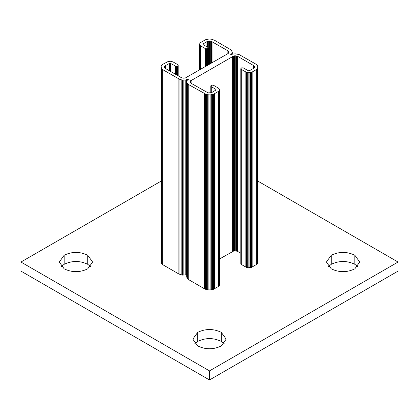<?xml version="1.0" encoding="UTF-8"?>
<svg xmlns="http://www.w3.org/2000/svg" width="419" height="419" viewBox="0 0 419 419"><rect width="100%" height="100%" fill="white"/><g stroke="black" fill="none" stroke-linecap="round" stroke-linejoin="round"><path stroke-width="0.63" d="M257.931 181.139L398.05 262.037L209.5 370.894L20.95 262.037L161.064 181.144M87.728 268.841C79.872 272.596 72.016 272.596 64.159 268.841L59.278 262.037L64.159 255.234C72.016 251.473 79.872 251.473 87.728 255.234L92.609 262.037L87.728 268.841M354.841 268.841C346.984 272.596 339.128 272.596 331.272 268.841L326.391 262.037L331.272 255.234C339.128 251.473 346.984 251.473 354.841 255.234L359.722 262.037L354.841 268.841M221.284 345.947C213.428 349.708 205.572 349.708 197.716 345.947L192.834 339.144L197.716 332.34C205.572 328.585 213.428 328.585 221.284 332.34L226.166 339.144L221.284 345.947M190.341 82.616L190.341 81.019L190.132 82.229L191.127 83.297L208.112 92.882L211.511 92.688L216.125 89.928L215.822 89.347L210.919 86.414L210.919 85.67L211.831 85.146L213.402 85.24L218.189 87.974L219.158 88.812L219.498 89.802L219.498 284.841L218.744 286.277L213.496 289.288L211.302 289.88L207.693 289.88L204.572 288.838L188.754 279.703L187.246 278.399L186.712 276.859L186.712 81.82L187.246 80.28L188.754 78.971L185.188 80.076L182.464 80.076L179.95 79.474L163.08 69.842L161.692 68.695L161.064 66.647L161.692 65.296L163.08 64.149L168.291 61.42L170.873 61.274L173.162 61.981L177.902 64.746L178.154 65.469L177.698 65.966L175.582 66.087L169.999 63.159L165.002 65.835L164.463 66.59L164.463 67.401L164.463 66.59M161.064 67.349L161.064 262.388L161.692 263.74L163.08 264.881L178.897 274.016L182.464 275.115L186.712 274.817M164.463 67.401L165.453 68.475L181.265 77.604L183.119 78.175L185.208 78.06L227.873 53.653L228.936 52.176L228.324 51.013L210.883 41.114L207.489 41.303L202.875 44.068L203.178 44.65L207.924 47.415L208.175 48.138L207.463 48.756L205.598 48.756L200.256 45.624L199.502 44.194L200.256 42.759L205.499 39.747L208.892 39.035L211.302 39.156L214.428 40.198L231.11 49.94L232.288 52.176L231.754 53.716L230.246 55.02L232.508 54.145L235.174 53.842L239.045 54.517L255.92 64.149L257.722 65.956L257.931 262.388L256.7 264.347L251.479 267.374L248.127 267.762L245.838 267.055L241.302 264.436L240.815 263.75L240.815 68.711L241.559 67.904L243.13 67.815L248.378 70.727L249.216 70.821L253.998 68.156L254.537 67.401L254.537 66.59L253.547 65.521L237.735 56.387L235.881 55.816L233.786 55.937L190.341 81.019M240.815 253.207L237.185 251.17L233.786 250.976L219.498 259M209.5 370.894L209.5 379.965L398.05 271.109L398.05 262.037M20.95 262.037L20.95 271.109L209.5 379.965M61.242 266.573L64.159 264.305C72.016 260.55 79.872 260.55 87.728 264.305L90.645 266.573M328.355 266.573L331.272 264.305C339.128 260.55 346.984 260.55 354.841 264.305L357.758 266.573M194.798 343.68L197.716 341.412C205.572 337.656 213.428 337.656 221.284 341.412L224.202 343.68M190.132 82.229L190.132 81.412M216.063 90.048L216.063 89.556M215.958 90.158L215.958 89.441M215.822 90.258L215.822 89.347M211.286 92.756L211.286 86.728M211.076 92.819L211.076 86.581M210.919 92.871L210.919 86.414M210.825 92.892L210.825 86.23M210.794 92.898L210.794 86.042M219.498 89.802L218.744 91.232L213.496 94.249L210.108 94.961L206.551 94.6L188.754 84.664L187.246 83.36L186.712 81.82M219.415 285.344L219.415 90.305M219.158 285.826L219.158 90.787M218.744 286.277L218.744 91.232M218.189 286.664L218.189 91.625M214.428 288.838L214.428 93.798M213.496 289.288L213.496 94.249M212.443 289.639L212.443 94.6M211.302 289.88L211.302 94.835M210.108 290L210.108 94.961M208.892 290L208.892 94.961M207.693 289.88L207.693 94.835M206.551 289.639L206.551 94.6M205.499 289.288L205.499 94.249M204.572 288.838L204.572 93.793M188.754 279.703L188.754 84.664M187.89 279.096L187.89 84.057M187.246 278.399L187.246 83.36M186.848 277.645L186.848 82.606M187.696 79.788L187.696 79.474M186.492 274.885L186.492 79.846M185.188 275.115L185.188 80.076M183.826 275.194L183.826 80.149M182.464 275.115L182.464 80.076M181.16 274.885L181.16 79.846M179.95 274.513L179.95 79.474M178.897 274.016L178.897 78.971M163.08 264.881L163.08 69.842M162.3 264.347L162.3 69.303M161.692 263.74L161.692 68.695M161.278 263.08L161.278 68.04M178.185 75.829L178.185 65.28M178.154 75.808L178.154 65.469M178.059 75.755L178.059 65.652M177.902 75.661L177.902 65.82M177.698 75.546L177.698 65.966M177.441 75.399L177.441 66.087M177.153 75.231L177.153 66.176M176.839 75.048L176.839 66.228M176.509 74.86L176.509 66.249M176.184 74.671L176.184 66.228M175.87 74.488L175.87 66.176M175.582 74.32L175.582 66.087M175.325 74.173L175.325 65.966M170.79 71.555L170.79 63.348M170.622 71.46L170.622 63.269M170.428 71.345L170.428 63.206M170.219 71.225L170.219 63.169M169.999 71.099L169.999 63.159M169.784 70.973L169.784 63.169M169.575 70.853L169.575 63.206M169.381 70.743L169.381 63.269M169.213 70.643L169.213 63.348M165.453 68.475L165.453 65.516M165.002 68.156L165.002 65.835M164.667 67.794L164.667 66.197M228.863 52.579L228.863 51.767M228.659 52.972L228.659 51.375M228.324 53.333L228.324 51.013M227.873 53.653L227.873 50.694M212.061 62.782L212.061 41.565M211.511 63.101L211.511 41.303M210.883 63.458L210.883 41.114M210.207 63.85L210.207 40.994M209.5 64.259L209.5 40.952M208.793 64.667L208.793 40.994M208.112 47.651L208.112 41.114M207.489 47.138L207.489 41.303M206.939 46.818L206.939 41.565M203.178 44.65L203.178 43.738M203.042 44.55L203.042 43.833M202.937 44.44L202.937 43.943M208.206 65.008L208.206 47.949M208.175 65.024L208.175 48.138M208.075 65.081L208.075 48.321M207.924 65.17L207.924 48.489M207.714 65.291L207.714 48.635M207.463 65.437L207.463 48.756M207.169 65.605L207.169 48.845M206.855 65.788L206.855 48.897M206.53 65.977L206.53 48.918M206.2 66.165L206.2 48.897M205.886 66.343L205.886 48.845M205.598 66.511L205.598 48.756M205.347 66.658L205.347 48.635M200.811 69.276L200.811 46.017M200.256 69.596L200.256 45.624M199.842 69.837L199.842 45.179M199.585 69.983L199.585 44.697M199.502 70.031L199.502 44.194M232.288 54.213L232.288 52.176M232.152 54.255L232.152 52.956M231.754 54.381L231.754 53.716M257.931 67.349L257.308 68.695L255.92 69.842L252.159 72.016L249.871 72.717L246.513 72.335L241.302 69.397L240.815 68.711M257.722 263.08L257.722 68.04M257.308 263.74L257.308 68.695M256.7 264.347L256.7 69.303M255.92 264.881L255.92 69.842M252.159 267.055L252.159 72.016M251.479 267.374L251.479 72.335M250.709 267.615L250.709 72.571M249.871 267.762L249.871 72.717M248.996 267.809L248.996 72.77M248.127 267.762L248.127 72.717M247.289 267.615L247.289 72.571M246.513 267.374L246.513 72.335M245.838 267.055L245.838 72.016M241.302 264.436L241.302 69.397M241.098 264.289L241.098 69.25M240.941 264.122L240.941 69.083M240.846 263.939L240.846 68.899M254.537 67.401L254.537 66.59M254.333 67.794L254.333 66.197M253.998 68.156L253.998 65.835M253.547 68.475L253.547 65.521M237.735 251.426L237.735 56.387M237.185 251.17L237.185 56.13M236.557 250.976L236.557 55.937M235.881 250.855L235.881 55.816M235.174 250.819L235.174 55.774M234.467 250.855L234.467 55.816M233.786 250.976L233.786 55.937M233.163 251.17L233.163 56.13M232.613 251.426L232.613 56.387M191.127 83.297L191.127 80.343M190.676 82.978L190.676 80.658M64.159 255.234L64.159 264.305M87.728 255.234L87.728 264.305M331.272 255.234L331.272 264.305M354.841 255.234L354.841 264.305M197.716 332.34L197.716 341.412M221.284 332.34L221.284 341.412"/></g></svg>

